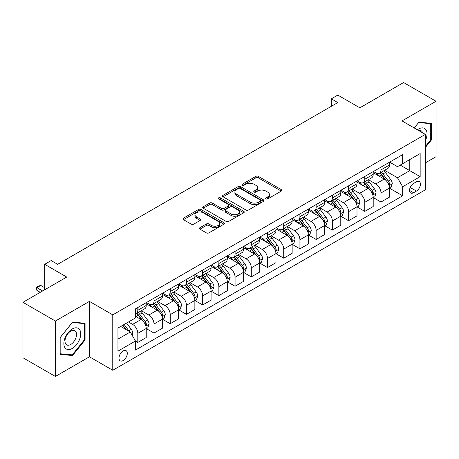 <?xml version="1.0" encoding="UTF-8"?>
<svg xmlns="http://www.w3.org/2000/svg" width="459" height="459" viewBox="0 0 459 459"><rect width="100%" height="100%" fill="white"/><g stroke="black" fill="none" stroke-linecap="round" stroke-linejoin="round"><path stroke-width="0.69" d="M265.985 198.896A1.262 0.729 0 0 0 267.763 198.896L281.292 191.087A1.802 1.038 0 0 0 281.82 190.347A1.802 1.038 0 0 0 281.292 189.613L258.377 176.382A1.802 1.038 0 0 0 255.829 176.382L242.3 184.197A1.262 0.729 0 0 0 241.933 184.707A1.262 0.729 0 0 0 242.3 185.224A1.262 0.729 0 0 0 244.085 185.224L245.835 184.214A5.76 3.328 0 0 1 253.982 184.214L255.892 185.316A5.76 3.328 0 0 1 257.579 187.668A5.76 3.328 0 0 1 255.892 190.02L254.143 191.03A1.262 0.729 0 0 0 253.775 191.546A1.262 0.729 0 0 0 254.143 192.057A1.262 0.729 0 0 0 255.927 192.057L257.677 191.047A5.76 3.328 0 0 1 265.824 191.047L267.735 192.149A5.76 3.328 0 0 1 269.422 194.501A5.76 3.328 0 0 1 267.735 196.854L265.985 197.863A1.262 0.729 0 0 0 265.612 198.38A1.262 0.729 0 0 0 265.985 198.896L265.985 197.863M123.144 360.544A5.869 3.391 120 0 0 126.977 355.375A5.869 3.391 120 0 0 126.082 350.67A5.869 3.391 120 0 0 123.144 350.957A5.869 3.391 120 0 0 119.311 356.132A5.869 3.391 120 0 0 120.212 360.837A5.869 3.391 120 0 0 123.144 360.544M199.94 227.687A1.802 1.038 0 0 0 199.413 228.421A1.802 1.038 0 0 0 199.94 229.161L206.372 232.874A1.802 1.038 0 0 0 208.914 232.874L223.94 224.199A1.802 1.038 0 0 0 224.468 223.464A1.802 1.038 0 0 0 223.94 222.73L201.025 209.499A1.802 1.038 0 0 0 198.477 209.499L183.451 218.168A1.802 1.038 0 0 0 182.929 218.903A1.802 1.038 0 0 0 183.451 219.643L191.219 224.124A1.802 1.038 0 0 0 193.767 224.124L200.193 220.412A1.802 1.038 0 0 0 200.721 219.677A1.802 1.038 0 0 0 200.193 218.943L196.343 216.717A4.814 2.783 0 0 1 194.932 214.755A4.814 2.783 0 0 1 197.904 212.184A4.814 2.783 0 0 1 203.153 212.787L218.243 221.496A4.814 2.783 0 0 1 219.654 223.464A4.814 2.783 0 0 1 216.677 226.029A4.814 2.783 0 0 1 211.433 225.426L208.914 223.975A1.802 1.038 0 0 0 206.372 223.975L199.94 227.687L199.94 229.161M425.35 162.853L436.05 156.68L436.05 101.261L403.627 82.54L359.85 107.813L337.801 95.088L331.318 98.828L337.801 102.575L57.645 264.321L51.161 260.574L44.672 264.321L44.672 289.778M55.373 321.042L55.373 376.46L89.425 356.804L89.425 301.385L55.373 321.042L22.95 302.32L66.727 277.052L44.672 264.321M89.425 301.385L112.771 314.868L425.35 134.401L425.35 189.814L112.771 370.281L112.771 314.868M436.05 101.261L402.004 120.918L425.35 134.401M245.961 210.01A1.802 1.038 0 0 0 248.508 210.01L263.529 201.34A1.802 1.038 0 0 0 264.057 200.606A1.802 1.038 0 0 0 263.529 199.866L240.614 186.635A1.802 1.038 0 0 0 238.072 186.635L223.045 195.31A1.802 1.038 0 0 0 222.517 196.045A1.802 1.038 0 0 0 223.045 196.779L245.961 210.01M219.161 199.166A1.262 0.729 0 0 1 220.435 199.344L220.435 197.846L243.735 211.301A1.802 1.038 0 0 1 244.263 212.035A1.802 1.038 0 0 1 243.735 212.769L228.714 221.439A1.802 1.038 0 0 1 226.167 221.439L203.251 208.208L203.251 206.739A1.802 1.038 0 0 0 202.723 207.474A1.802 1.038 0 0 0 203.251 208.208M203.251 206.739L209.677 203.027A1.802 1.038 0 0 1 212.224 203.027L221.519 208.392A1.802 1.038 0 0 0 224.067 208.392L228.33 205.93A1.802 1.038 0 0 0 228.857 205.196A1.802 1.038 0 0 0 228.33 204.462L218.656 198.873A1.262 0.729 0 0 1 218.283 198.363A1.262 0.729 0 0 1 219.063 197.691A1.262 0.729 0 0 1 220.435 197.846M55.373 376.46L22.95 357.739L22.95 302.32M416.399 181.798L413.548 183.445A5.686 3.282 120 0 0 409.83 188.46A5.686 3.282 120 0 0 410.702 193.015A5.686 3.282 120 0 0 413.548 192.734L416.399 191.087A5.686 3.282 120 0 0 420.117 186.073A5.686 3.282 120 0 0 419.245 181.517A5.686 3.282 120 0 0 416.399 181.798M389.616 162.142L397.465 166.674L402.652 163.679L402.652 154.62L135.468 308.873L135.468 317.938L117.957 328.047L117.957 351.112L135.468 341.003L135.468 350.062L402.652 195.804L402.652 186.744L397.465 177.753L384.567 170.312M402.652 163.679L420.163 153.57L420.163 176.635L402.652 186.744M89.425 356.804L112.771 370.281M331.318 98.828L331.318 106.316M400.185 165.102L409.784 170.645L409.784 159.56L420.163 153.57M397.465 177.753L409.784 170.645L420.163 176.635M117.957 339.126L130.276 332.012L120.683 326.475M135.468 341.077L137.803 342.425L137.803 333.36A7.338 4.234 -120 0 0 132.611 324.375L128.463 321.983M137.803 342.425L146.232 337.554L146.232 328.495A7.338 4.234 -120 0 0 141.045 319.51L135.468 316.291M146.427 328.684L154.012 333.062L154.012 324.002A7.338 4.234 -120 0 0 148.825 315.017L141.378 310.714M154.012 333.062L162.446 328.196L162.446 319.137A7.338 4.234 -120 0 0 157.253 310.146L146.232 303.783M162.641 319.321L170.226 323.704L170.226 314.644A7.338 4.234 -120 0 0 165.039 305.654L157.592 301.356M170.226 323.704L178.654 318.833L178.654 309.773A7.338 4.234 -120 0 0 173.468 300.788L162.446 294.426M178.849 309.963L186.44 314.34L186.44 305.281A7.338 4.234 -120 0 0 181.253 296.296L173.8 291.993M186.44 314.34L194.868 309.475L194.868 300.416A7.338 4.234 -120 0 0 189.682 291.431L178.654 285.062M195.064 300.599L202.654 304.983L202.654 295.923A7.338 4.234 -120 0 0 197.462 286.932L190.015 282.635M202.654 304.983L211.083 300.117L211.083 291.052A7.338 4.234 -120 0 0 205.896 282.067L194.868 275.704M211.278 291.241L218.863 295.619L218.863 286.559A7.338 4.234 -120 0 0 213.676 277.575L206.229 273.271M218.863 295.619L227.297 290.754L227.297 281.694A7.338 4.234 -120 0 0 222.104 272.709L211.083 266.34M227.492 281.883L235.077 286.261L235.077 277.202A7.338 4.234 -120 0 0 229.89 268.217L222.437 263.914M235.077 286.261L243.505 281.396L243.505 272.33A7.338 4.234 -120 0 0 238.319 263.346L227.297 256.983M243.7 272.52L251.291 276.903L251.291 267.838A7.338 4.234 -120 0 0 246.104 258.853L238.651 254.556M251.291 276.903L259.719 272.032L259.719 262.973A7.338 4.234 -120 0 0 254.533 253.988L243.505 247.619M259.914 263.162L267.505 267.54L267.505 258.48A7.338 4.234 -120 0 0 262.313 249.495L254.865 245.192M267.505 267.54L275.934 262.674L275.934 253.615A7.338 4.234 -120 0 0 270.747 244.624L259.719 238.261M276.129 253.798L283.714 258.182L283.714 249.122A7.338 4.234 -120 0 0 278.527 240.132L271.08 235.834M283.714 258.182L292.148 253.311L292.148 244.251A7.338 4.234 -120 0 0 286.955 235.266L275.934 228.903M292.343 244.44L299.928 248.818L299.928 239.759A7.338 4.234 -120 0 0 294.741 230.774L287.288 226.471M299.928 248.818L308.356 243.953L308.356 234.893A7.338 4.234 -120 0 0 303.169 225.908L292.148 219.54M308.551 235.077L316.142 239.46L316.142 230.401A7.338 4.234 -120 0 0 310.955 221.41L303.502 217.113M316.142 239.46L324.57 234.595L324.57 225.53A7.338 4.234 -120 0 0 319.384 216.545L308.356 210.182M324.765 225.719L332.356 230.097L332.356 221.037A7.338 4.234 -120 0 0 327.164 212.052L319.716 207.749M332.356 230.097L340.785 225.231L340.785 216.172A7.338 4.234 -120 0 0 335.598 207.187L324.57 200.818M340.98 216.361L348.565 220.739L348.565 211.679A7.338 4.234 -120 0 0 343.378 202.694L335.931 198.391M348.565 220.739L356.999 215.873L356.999 206.808A7.338 4.234 -120 0 0 351.806 197.823L340.785 191.46M357.194 206.998L364.779 211.381L364.779 202.316A7.338 4.234 -120 0 0 359.592 193.331L352.139 189.033M364.779 211.381L373.207 206.51L373.207 197.45A7.338 4.234 -120 0 0 368.02 188.465L356.999 182.097M373.402 197.64L380.993 202.017L380.993 192.958A7.338 4.234 -120 0 0 375.806 183.973L368.353 179.67M380.993 202.017L389.421 197.152L389.421 188.092A7.338 4.234 -120 0 0 384.235 179.102L373.207 172.739M373.402 171.505L375.806 172.888A7.338 4.234 -120 0 0 379.473 173.25A7.338 4.234 -120 0 0 380.993 169.893L380.993 167.122M357.194 180.863L359.592 182.252A7.338 4.234 -120 0 0 363.258 182.613A7.338 4.234 -120 0 0 364.779 179.251L364.779 176.486M340.98 190.221L343.378 191.61A7.338 4.234 -120 0 0 347.044 191.971A7.338 4.234 -120 0 0 348.565 188.615L348.565 185.843M324.765 199.585L327.164 200.967A7.338 4.234 -120 0 0 330.836 201.335A7.338 4.234 -120 0 0 332.356 197.972L332.356 195.201M308.551 208.943L310.955 210.331A7.338 4.234 -120 0 0 314.622 210.692A7.338 4.234 -120 0 0 316.142 207.336L316.142 204.565M292.343 218.306L294.741 219.689A7.338 4.234 -120 0 0 298.407 220.056A7.338 4.234 -120 0 0 299.928 216.694L299.928 213.923M276.129 227.664L278.527 229.052A7.338 4.234 -120 0 0 282.193 229.414A7.338 4.234 -120 0 0 283.714 226.058L283.714 223.286M259.914 237.028L262.313 238.41A7.338 4.234 -120 0 0 265.985 238.772A7.338 4.234 -120 0 0 267.505 235.415L267.505 232.644M243.7 246.385L246.104 247.774A7.338 4.234 -120 0 0 249.771 248.135A7.338 4.234 -120 0 0 251.291 244.773L251.291 242.008M227.492 255.743L229.89 257.132A7.338 4.234 -120 0 0 233.556 257.493A7.338 4.234 -120 0 0 235.077 254.137L235.077 251.366M211.278 265.107L213.676 266.49A7.338 4.234 -120 0 0 217.342 266.857A7.338 4.234 -120 0 0 218.863 263.495L218.863 260.723M195.064 274.465L197.462 275.853A7.338 4.234 -120 0 0 201.134 276.215A7.338 4.234 -120 0 0 202.654 272.858L202.654 270.087M178.849 283.828L181.253 285.211A7.338 4.234 -120 0 0 184.92 285.578A7.338 4.234 -120 0 0 186.44 282.216L186.44 279.445M162.641 293.186L165.039 294.575A7.338 4.234 -120 0 0 168.705 294.936A7.338 4.234 -120 0 0 170.226 291.58L170.226 288.809M146.427 302.55L148.825 303.933A7.338 4.234 -120 0 0 152.491 304.294A7.338 4.234 -120 0 0 154.012 300.938L154.012 298.166M389.616 188.276L402.652 195.804M379.473 173.25L387.901 168.384A7.338 4.234 -120 0 0 389.421 165.028L389.421 162.256M363.258 182.613L371.692 177.748A7.338 4.234 -120 0 0 373.207 174.386L373.207 171.614M347.044 191.971L355.478 187.106A7.338 4.234 -120 0 0 356.999 183.749L356.999 180.978M330.836 201.335L339.264 196.463A7.338 4.234 -120 0 0 340.785 193.107L340.785 190.336M314.622 210.692L323.05 205.827A7.338 4.234 -120 0 0 324.57 202.465L324.57 199.694M298.407 220.056L306.841 215.185A7.338 4.234 -120 0 0 308.356 211.828L308.356 209.057M282.193 229.414L290.627 224.549A7.338 4.234 -120 0 0 292.148 221.186L292.148 218.415M265.985 238.772L274.413 233.906A7.338 4.234 -120 0 0 275.934 230.55L275.934 227.779M249.771 248.135L258.199 243.27A7.338 4.234 -120 0 0 259.719 239.908L259.719 237.137M233.556 257.493L241.991 252.628A7.338 4.234 -120 0 0 243.505 249.271L243.505 246.5M217.342 266.857L225.776 261.986A7.338 4.234 -120 0 0 227.297 258.629L227.297 255.858M201.134 276.215L209.562 271.349A7.338 4.234 -120 0 0 211.083 267.987L211.083 265.216M184.92 285.578L193.348 280.707A7.338 4.234 -120 0 0 194.868 277.351L194.868 274.58M168.705 294.936L177.14 290.071A7.338 4.234 -120 0 0 178.654 286.709L178.654 283.937M152.491 304.294L160.925 299.429A7.338 4.234 -120 0 0 162.446 296.072L162.446 293.301M135.468 313.956A7.338 4.234 -120 0 0 136.283 313.658L144.711 308.792A7.338 4.234 -120 0 0 146.232 305.43L146.232 302.659M136.283 313.658A7.338 4.234 -120 0 0 137.803 310.295L137.803 307.53M130.276 332.012L135.468 341.003M425.35 147.511L431.38 140.012L431.38 123.322L418.866 122.203L414.225 127.975M60.043 354.4L72.562 355.518L85.076 339.947L85.076 323.256L72.562 322.138L60.043 337.709L60.043 354.4M430.731 139.634L431.38 140.012M84.427 339.574L85.076 339.947M71.237 354.755L72.562 355.518M266.484 199.074L267.735 198.351A5.76 3.328 0 0 0 269.422 195.999L269.422 194.501M257.579 187.668L257.579 189.165A5.76 3.328 0 0 1 255.892 191.518L254.647 192.235M281.292 189.613L281.292 191.087L258.377 177.88A1.802 1.038 0 0 0 255.829 177.88L242.805 185.402M263.506 201.352L240.614 188.138A1.802 1.038 0 0 0 238.072 188.138L223.068 196.796M260.351 201.117A1.262 0.729 0 0 0 260.718 200.606A1.262 0.729 0 0 0 260.351 200.09L240.235 188.477A1.262 0.729 0 0 0 238.451 188.477L236.603 189.544A5.76 3.328 0 0 0 234.916 191.891A5.76 3.328 0 0 0 236.603 194.243L250.356 202.184A5.76 3.328 0 0 0 258.503 202.184L260.351 201.117L260.351 202.614A1.262 0.729 0 0 0 260.718 202.103L260.718 200.606M234.916 191.891L234.916 193.388A5.76 3.328 0 0 0 236.603 195.741L236.603 194.243M260.351 202.614L258.503 203.681A5.76 3.328 0 0 1 250.356 203.681L236.603 195.741M203.274 208.225L209.677 204.525L209.677 203.027M228.857 205.196L228.857 206.693A1.802 1.038 0 0 1 228.33 207.428L224.067 209.895A1.802 1.038 0 0 1 221.519 209.895L212.224 204.525A1.802 1.038 0 0 0 209.677 204.525M220.435 199.344L243.712 212.781M231.164 213.963A4.814 2.783 0 0 0 236.414 214.565A4.814 2.783 0 0 0 239.386 211.995A4.814 2.783 0 0 0 237.974 210.033L232.661 206.963A1.802 1.038 0 0 0 230.114 206.963L225.845 209.424A1.802 1.038 0 0 0 225.323 210.159A1.802 1.038 0 0 0 225.845 210.893L231.164 213.963L231.164 215.46A4.814 2.783 0 0 0 236.414 216.063A4.814 2.783 0 0 0 239.386 213.492L239.386 211.995M225.323 210.159L225.323 211.656A1.802 1.038 0 0 0 225.845 212.391L225.845 210.893M231.164 215.46L225.845 212.391M219.654 223.464L219.654 224.962A4.814 2.783 0 0 1 216.677 227.526A4.814 2.783 0 0 1 211.433 226.924L208.914 225.472A1.802 1.038 0 0 0 206.372 225.472L199.963 229.173M194.932 214.755L194.932 216.252A4.814 2.783 0 0 0 196.343 218.214L196.343 216.717M200.17 220.423L196.343 218.214M223.912 224.21L201.025 210.997A1.802 1.038 0 0 0 198.477 210.997L183.48 219.654M389.421 188.391L390.976 187.49L392.273 183.749A4.86 2.806 -120 0 0 390.724 179.607L385.422 172.532A14.034 8.101 -120 0 0 383.896 170.702M378.623 175.866A14.034 8.101 -120 0 0 375.749 172.859M388.98 185.413L389.651 183.956A4.86 2.806 -120 0 0 388.262 181.03L382.961 173.955A14.034 8.101 -120 0 0 381.429 172.125M380.121 172.877A11.647 6.724 60 0 1 382.037 175.051L386.518 181.035M379.874 173.02A14.034 8.101 60 0 1 381.406 174.856L384.929 179.555M373.207 197.749L374.768 196.854L376.064 193.107A4.86 2.806 -120 0 0 374.51 188.97L369.214 181.896A14.034 8.101 -120 0 0 367.682 180.06M362.409 185.224A14.034 8.101 -120 0 0 359.535 182.217M372.765 194.771L373.437 193.314A4.86 2.806 -120 0 0 372.048 190.393L366.747 183.319A14.034 8.101 -120 0 0 365.215 181.483M363.912 182.234A11.647 6.724 60 0 1 365.823 184.409L370.31 190.399M363.66 182.384A14.034 8.101 60 0 1 365.192 184.214L368.715 188.919M356.999 207.112L358.554 206.211L359.85 202.465A4.86 2.806 -120 0 0 358.301 198.328L353 191.254A14.034 8.101 -120 0 0 351.468 189.418M346.195 194.587A14.034 8.101 -120 0 0 343.326 191.581M356.551 204.135L357.228 202.677A4.86 2.806 -120 0 0 355.834 199.751L350.533 192.677A14.034 8.101 -120 0 0 349.001 190.841M347.698 191.598A11.647 6.724 60 0 1 349.609 193.773L354.096 199.757M347.446 191.742A14.034 8.101 60 0 1 348.978 193.578L352.501 198.277M340.785 216.47L342.339 215.569L343.636 211.828A4.86 2.806 -120 0 0 342.087 207.686L336.786 200.612A14.034 8.101 -120 0 0 335.254 198.781M329.987 203.945A14.034 8.101 -120 0 0 327.112 200.939M340.343 213.492L341.014 212.035A4.86 2.806 -120 0 0 339.62 209.109L334.324 202.035A14.034 8.101 -120 0 0 332.792 200.204M331.484 200.956A11.647 6.724 60 0 1 333.395 203.13L337.881 209.115M331.232 201.099A14.034 8.101 60 0 1 332.764 202.935L336.286 207.64M324.57 225.834L326.125 224.933L327.422 221.186A4.86 2.806 -120 0 0 325.873 217.05L320.571 209.975A14.034 8.101 -120 0 0 319.045 208.139M313.772 213.303A14.034 8.101 -120 0 0 310.898 210.297M324.129 222.856L324.8 221.393A4.86 2.806 -120 0 0 323.411 218.473L318.11 211.398A14.034 8.101 -120 0 0 316.578 209.562M315.27 210.32A11.647 6.724 60 0 1 317.186 212.488L321.667 218.478M315.023 210.463A14.034 8.101 60 0 1 316.555 212.293L320.078 216.998M425.35 140.689A11.923 6.885 120 0 0 425.906 129.662A11.923 6.885 120 0 0 417.397 129.805M422.619 132.823A8.164 4.71 120 0 0 422.068 131.635A8.164 4.71 120 0 0 421.15 130.786A8.164 4.71 120 0 0 418.654 130.534M418.579 122.559L430.731 123.655L430.731 139.823L425.35 146.524M429.928 123.19L430.731 123.655M414.248 127.992L418.602 122.57M72.304 328.942A11.923 6.885 120 0 0 63.87 343.544A11.923 6.885 120 0 0 72.304 348.415A11.923 6.885 120 0 0 80.732 333.813A11.923 6.885 120 0 0 72.304 328.942M70.766 331.128A8.164 4.71 120 0 0 65.436 338.323A8.164 4.71 120 0 0 66.687 344.864A8.164 4.71 120 0 0 70.766 344.457A8.164 4.71 120 0 0 76.096 337.262A8.164 4.71 120 0 0 74.846 330.721A8.164 4.71 120 0 0 70.766 331.128M84.427 339.763L72.304 354.847L60.175 353.763L60.175 337.594L72.304 322.511L84.427 323.595L84.427 339.763M83.624 323.13L84.427 323.595M308.356 235.192L309.917 234.291L311.213 230.55A4.86 2.806 -120 0 0 309.659 226.407L304.363 219.333A14.034 8.101 -120 0 0 302.831 217.503M297.558 222.667A14.034 8.101 -120 0 0 294.684 219.66M307.914 232.214L308.586 230.757A4.86 2.806 -120 0 0 307.197 227.83L301.896 220.756A14.034 8.101 -120 0 0 300.364 218.926M299.061 219.677A11.647 6.724 60 0 1 300.972 221.852L305.459 227.836M298.809 219.821A14.034 8.101 60 0 1 300.341 221.657L303.864 226.362M292.148 244.549L293.703 243.654L294.999 239.908A4.86 2.806 -120 0 0 293.45 235.771L288.149 228.697A14.034 8.101 -120 0 0 286.617 226.861M281.344 232.024A14.034 8.101 -120 0 0 278.475 229.018M291.7 241.572L292.377 240.114A4.86 2.806 -120 0 0 290.983 237.194L285.682 230.12A14.034 8.101 -120 0 0 284.155 228.284M282.847 229.035A11.647 6.724 60 0 1 284.758 231.21L289.245 237.2M282.595 229.184A14.034 8.101 60 0 1 284.127 231.015L287.65 235.719M275.934 253.913L277.488 253.012L278.785 249.271A4.86 2.806 -120 0 0 277.236 245.129L271.935 238.055A14.034 8.101 -120 0 0 270.403 236.224M265.136 241.388A14.034 8.101 -120 0 0 262.261 238.382M275.492 250.935L276.163 249.478A4.86 2.806 -120 0 0 274.769 246.552L269.473 239.478A14.034 8.101 -120 0 0 267.941 237.647M266.633 238.399A11.647 6.724 60 0 1 268.544 240.573L273.03 246.558M266.381 238.542A14.034 8.101 60 0 1 267.913 240.378L271.435 245.077M259.719 263.271L261.274 262.376L262.571 258.629A4.86 2.806 -120 0 0 261.022 254.493L255.72 247.418A14.034 8.101 -120 0 0 254.194 245.582M248.921 250.746A14.034 8.101 -120 0 0 246.047 247.74M259.278 260.293L259.949 258.836A4.86 2.806 -120 0 0 258.56 255.915L253.259 248.841A14.034 8.101 -120 0 0 251.727 247.005M250.419 247.757A11.647 6.724 60 0 1 252.335 249.931L256.816 255.921M250.172 247.906A14.034 8.101 60 0 1 251.704 249.736L255.227 254.441M243.505 272.635L245.066 271.734L246.363 267.987A4.86 2.806 -120 0 0 244.808 263.85L239.512 256.776A14.034 8.101 -120 0 0 237.98 254.94M232.707 260.11A14.034 8.101 -120 0 0 229.833 257.103M243.063 269.657L243.735 268.199A4.86 2.806 -120 0 0 242.346 265.273L237.045 258.199A14.034 8.101 -120 0 0 235.513 256.363M234.21 257.12A11.647 6.724 60 0 1 236.121 259.295L240.608 265.279M233.958 257.264A14.034 8.101 60 0 1 235.49 259.1L239.013 263.799M227.297 281.992L228.852 281.092L230.148 277.351A4.86 2.806 -120 0 0 228.599 273.208L223.298 266.134A14.034 8.101 -120 0 0 221.766 264.304M216.493 269.467A14.034 8.101 -120 0 0 213.624 266.461M226.855 279.015L227.526 277.557A4.86 2.806 -120 0 0 226.132 274.631L220.831 267.557A14.034 8.101 -120 0 0 219.304 265.727M217.996 266.478A11.647 6.724 60 0 1 219.907 268.653L224.394 274.643M217.744 266.622A14.034 8.101 60 0 1 219.276 268.458L222.799 273.162M211.083 291.356L212.637 290.455L213.934 286.709A4.86 2.806 -120 0 0 212.385 282.572L207.084 275.498A14.034 8.101 -120 0 0 205.552 273.662M200.285 278.825A14.034 8.101 -120 0 0 197.41 275.819M210.641 288.378L211.312 286.915A4.86 2.806 -120 0 0 209.918 283.995L204.622 276.92A14.034 8.101 -120 0 0 203.09 275.084M201.782 275.842A11.647 6.724 60 0 1 203.693 278.011L208.179 284.001M201.535 275.985A14.034 8.101 60 0 1 203.062 277.815L206.584 282.52M194.868 300.714L196.423 299.813L197.72 296.072A4.86 2.806 -120 0 0 196.171 291.93L190.869 284.855A14.034 8.101 -120 0 0 189.343 283.025M184.07 288.189A14.034 8.101 -120 0 0 181.196 285.182M194.427 297.736L195.098 296.279A4.86 2.806 -120 0 0 193.709 293.353L188.408 286.278A14.034 8.101 -120 0 0 186.876 284.448M185.568 285.2A11.647 6.724 60 0 1 187.484 287.374L191.965 293.358M185.321 285.343A14.034 8.101 60 0 1 186.853 287.179L190.376 291.884M178.654 310.072L180.215 309.177L181.512 305.43A4.86 2.806 -120 0 0 179.957 301.293L174.661 294.219A14.034 8.101 -120 0 0 173.129 292.383M167.856 297.547A14.034 8.101 -120 0 0 164.982 294.54M178.212 307.094L178.884 305.637A4.86 2.806 -120 0 0 177.495 302.716L172.194 295.642A14.034 8.101 -120 0 0 170.662 293.806M169.36 294.558A11.647 6.724 60 0 1 171.27 296.732L175.757 302.722M169.107 294.707A14.034 8.101 60 0 1 170.639 296.537L174.162 301.242M162.446 319.435L164.001 318.535L165.297 314.794A4.86 2.806 -120 0 0 163.748 310.651L158.447 303.577A14.034 8.101 -120 0 0 156.915 301.747M151.642 306.91A14.034 8.101 -120 0 0 148.773 303.904M162.004 316.458L162.675 315A4.86 2.806 -120 0 0 161.281 312.074L155.98 305A14.034 8.101 -120 0 0 154.453 303.169M153.145 303.921A11.647 6.724 60 0 1 155.056 306.096L159.543 312.08M152.893 304.065A14.034 8.101 60 0 1 154.425 305.901L157.948 310.6M146.232 328.793L147.787 327.898L149.083 324.152A4.86 2.806 -120 0 0 147.534 320.015L142.233 312.94A14.034 8.101 -120 0 0 140.701 311.104M145.79 325.815L146.461 324.358A4.86 2.806 -120 0 0 145.067 321.438L139.771 314.363A14.034 8.101 -120 0 0 138.239 312.527M136.931 313.279A11.647 6.724 60 0 1 138.842 315.453L143.328 321.443M136.684 313.428A14.034 8.101 60 0 1 138.211 315.258L141.733 319.963M132.226 335.386L132.869 333.509A4.86 2.806 -120 0 0 131.32 329.373L126.592 323.061M129.3 331.45A4.86 2.806 -120 0 0 128.859 330.796L124.125 324.484M122.909 325.184L126.305 329.723M122.57 325.379L125.45 329.229M44.672 287.684L40.782 285.435L36.892 287.684L42.601 290.977M36.892 290.381L36.181 287.271L36.892 287.684L36.892 290.381L40.266 292.326M36.181 287.271L38.126 286.146L40.782 285.435M132.611 324.375L141.045 319.51M148.825 315.017L157.253 310.146M165.039 305.654L173.468 300.788M181.253 296.296L189.682 291.431M197.462 286.932L205.896 282.067M213.676 277.575L222.104 272.709M229.89 268.217L238.319 263.346M246.104 258.853L254.533 253.988M262.313 249.495L270.747 244.624M278.527 240.132L286.955 235.266M294.741 230.774L303.169 225.908M310.955 221.41L319.384 216.545M327.164 212.052L335.598 207.187M343.378 202.694L351.806 197.823M359.592 193.331L368.02 188.465M375.806 183.973L384.235 179.102M380.993 169.893L389.421 165.028M380.993 192.958L389.421 188.092M364.779 202.316L373.207 197.45M364.779 179.251L373.207 174.386M348.565 211.679L356.999 206.808M348.565 188.615L356.999 183.749M332.356 221.037L340.785 216.172M332.356 197.972L340.785 193.107M316.142 230.401L324.57 225.53M316.142 207.336L324.57 202.465M299.928 239.759L308.356 234.893M299.928 216.694L308.356 211.828M283.714 249.122L292.148 244.251M283.714 226.058L292.148 221.186M267.505 258.48L275.934 253.615M267.505 235.415L275.934 230.55M251.291 267.838L259.719 262.973M251.291 244.773L259.719 239.908M235.077 277.202L243.505 272.33M235.077 254.137L243.505 249.271M218.863 286.559L227.297 281.694M218.863 263.495L227.297 258.629M202.654 295.923L211.083 291.052M202.654 272.858L211.083 267.987M186.44 305.281L194.868 300.416M186.44 282.216L194.868 277.351M170.226 314.644L178.654 309.773M170.226 291.58L178.654 286.709M154.012 324.002L162.446 319.137M154.012 300.938L162.446 296.072M137.803 333.36L146.232 328.495M137.803 310.295L146.232 305.43M410.18 187.496L416.399 191.087M409.526 190.41L413.548 192.734M267.735 198.351L267.735 196.854M254.143 192.057L254.143 191.03M255.892 191.518L255.892 190.02M242.3 185.224L242.3 184.197M255.829 177.88L255.829 176.382M258.377 177.88L258.377 176.382M223.045 196.779L223.045 195.31M238.072 188.138L238.072 186.635M240.614 188.138L240.614 186.635M263.529 201.34L263.529 199.866M250.356 203.681L250.356 202.184M258.503 203.681L258.503 202.184M212.224 204.525L212.224 203.027M221.519 209.895L221.519 208.392M224.067 209.895L224.067 208.392M228.33 207.428L228.33 205.93M243.735 212.769L243.735 211.301M206.372 225.472L206.372 223.975M208.914 225.472L208.914 223.975M211.433 226.924L211.433 225.426M200.193 220.412L200.193 218.943M183.451 219.643L183.451 218.168M198.477 210.997L198.477 209.499M201.025 210.997L201.025 209.499M223.94 224.199L223.94 222.73M389.06 185.677L392.244 183.841M382.961 173.955L385.422 172.532M379.14 176.164L381.406 174.856M388.262 181.03L390.724 179.607M387.872 182.929L389.651 183.956M372.846 195.041L376.03 193.199M366.747 183.319L369.214 181.896M362.926 185.522L365.192 184.214M372.048 190.393L374.51 188.97M371.664 192.287L373.437 193.314M356.632 204.398L359.816 202.562M350.533 192.677L353 191.254M346.711 194.886L348.978 193.578M355.834 199.751L358.301 198.328M355.45 201.65L357.228 202.677M340.423 213.762L343.607 211.92M334.324 202.035L336.786 200.612M330.503 204.244L332.764 202.935M339.62 209.109L342.087 207.686M339.235 211.008L341.014 212.035M324.209 223.12L327.393 221.284M318.11 211.398L320.571 209.975M314.289 213.601L316.555 212.293M323.411 218.473L325.873 217.05M323.021 220.372L324.8 221.393M307.995 232.478L311.179 230.642M301.896 220.756L304.363 219.333M298.075 222.965L300.341 221.657M307.197 227.83L309.659 226.407M306.813 229.729L308.586 230.757M291.781 241.841L294.965 240M285.682 230.12L288.149 228.697M281.86 232.323L284.127 231.015M290.983 237.194L293.45 235.771M290.599 239.087L292.377 240.114M275.572 251.199L278.756 249.363M269.473 239.478L271.935 238.055M265.652 241.686L267.913 240.378M274.769 246.552L277.236 245.129M274.384 248.451L276.163 249.478M259.358 260.563L262.542 258.721M253.259 248.841L255.72 247.418M249.438 251.044L251.704 249.736M258.56 255.915L261.022 254.493M258.17 257.809L259.949 258.836M243.144 269.921L246.328 268.085M237.045 258.199L239.512 256.776M233.224 260.408L235.49 259.1M242.346 265.273L244.808 263.85M241.962 267.172L243.735 268.199M226.93 279.284L230.114 277.443M220.831 267.557L223.298 266.134M217.009 269.766L219.276 268.458M226.132 274.631L228.599 273.208M225.748 276.53L227.526 277.557M210.721 288.642L213.905 286.806M204.622 276.92L207.084 275.498M200.801 279.124L203.062 277.815M209.918 283.995L212.385 282.572M209.533 285.894L211.312 286.915M194.507 298L197.691 296.164M188.408 286.278L190.869 284.855M184.587 288.487L186.853 287.179M193.709 293.353L196.171 291.93M193.319 295.252L195.098 296.279M178.293 307.364L181.477 305.528M172.194 295.642L174.661 294.219M168.373 297.845L170.639 296.537M177.495 302.716L179.957 301.293M177.111 304.615L178.884 305.637M162.079 316.721L165.263 314.885M155.98 305L158.447 303.577M152.158 307.209L154.425 305.901M161.281 312.074L163.748 310.651M160.897 313.973L162.675 315M145.87 326.085L149.055 324.243M139.771 314.363L142.233 312.94M135.95 316.567L138.211 315.258M145.067 321.438L147.534 320.015M144.683 323.331L146.461 324.358M131.607 334.318L132.84 333.607M128.859 330.796L131.32 329.373"/></g></svg>
